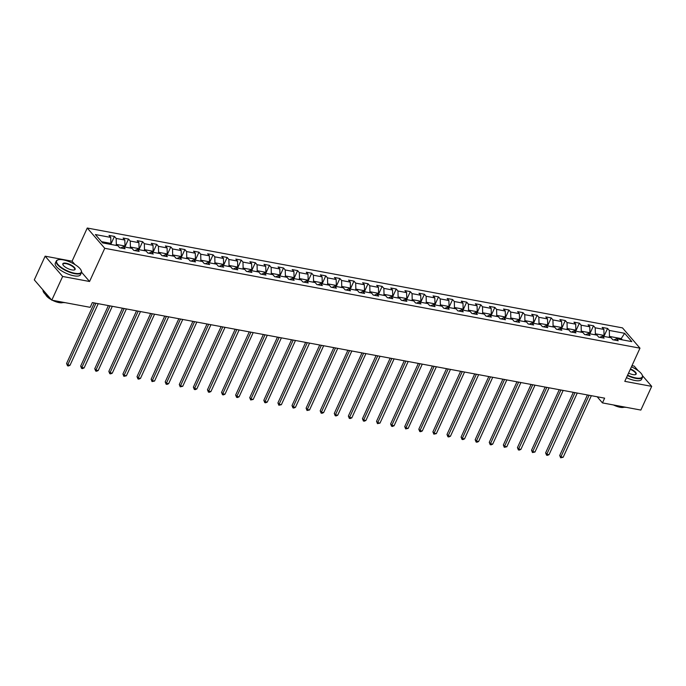 <?xml version="1.0" encoding="UTF-8"?>
<svg xmlns="http://www.w3.org/2000/svg" width="686" height="686" viewBox="0 0 686 686"><rect width="100%" height="100%" fill="white"/><g stroke="black" fill="none" stroke-linecap="round" stroke-linejoin="round"><path stroke-width="1.03" d="M74.98 264.582L72.064 261.203L45.147 256.178L34.3 279.879L51.793 300.168L90.175 307.328L92.344 302.586L604.632 398.163L602.462 402.905L640.853 410.065L651.7 386.364L642.482 375.679M72.064 261.203L87.259 228.026L622.485 327.882L639.978 348.171L104.752 248.306L87.259 228.026M638.22 370.732L634.207 366.084L631.969 365.664M624.654 333.302L609.305 330.438L607.573 328.431L602.154 327.428L603.886 329.426L595.208 327.805L593.484 325.807L588.065 324.795L589.788 326.793L581.119 325.181L579.396 323.175L573.976 322.163L575.7 324.169L567.03 322.549L565.307 320.551L559.887 319.539L561.611 321.537L552.942 319.925L551.218 317.918L545.799 316.906L547.522 318.913L538.853 317.292L537.129 315.294L531.71 314.282L533.434 316.28L524.764 314.66L523.041 312.662L517.621 311.65L519.345 313.656L510.676 312.036L508.943 310.038L503.533 309.026L505.256 311.024L496.587 309.403L494.855 307.405L489.435 306.393L491.167 308.391L482.498 306.779L480.766 304.773L475.347 303.769L477.079 305.767L468.401 304.147L466.677 302.149L461.258 301.137L462.981 303.135L454.312 301.523L452.589 299.516L447.169 298.504L448.893 300.511L440.223 298.89L438.5 296.892L433.08 295.88L434.804 297.878L426.135 296.266L424.411 294.26L418.992 293.248L420.715 295.254L412.046 293.634L410.322 291.636L404.903 290.624L406.627 292.622L397.957 291.001L396.234 289.003L390.814 287.991L392.538 289.998L383.868 288.377L382.136 286.379L376.725 285.367L378.449 287.365L369.78 285.745L368.048 283.747L362.628 282.735L364.36 284.733L355.691 283.121L353.959 281.114L348.539 280.102L350.272 282.109L341.594 280.488L339.87 278.49L334.451 277.478L336.174 279.476L327.505 277.864L325.781 275.858L320.362 274.846L322.086 276.852L313.416 275.232L311.693 273.234L306.273 272.222L307.997 274.22L299.328 272.608L297.604 270.601L292.185 269.589L293.908 271.596L285.239 269.975L283.515 267.977L278.096 266.965L279.819 268.963L271.15 267.343L269.426 265.345L264.007 264.333L265.731 266.34L257.061 264.719L255.329 262.721L249.918 261.709L251.642 263.707L242.973 262.086L241.24 260.088L235.821 259.076L237.553 261.074L228.884 259.462L227.152 257.456L221.732 256.444L223.465 258.45L214.787 256.83L213.063 254.832L207.644 253.82L209.367 255.818L200.698 254.206L198.974 252.199L193.555 251.187L195.278 253.194L186.609 251.573L184.886 249.575L179.466 248.564L181.19 250.561L172.52 248.949L170.797 246.943L165.377 245.931L167.101 247.938L158.432 246.317L156.708 244.319L151.289 243.307L153.012 245.305L144.343 243.684L142.619 241.686L137.2 240.675L138.924 242.681L130.254 241.06L128.522 239.054L123.111 238.051L124.835 240.049L116.166 238.428L114.433 236.43L109.014 235.418L110.746 237.416L95.388 234.552L102.574 242.887L117.932 245.751L119.656 247.757L125.075 248.769L123.351 246.763L132.021 248.383L133.744 250.381L139.164 251.393L137.44 249.395L146.109 251.007L147.833 253.014L153.252 254.026L151.529 252.019L160.198 253.64L161.922 255.638L167.341 256.65L165.618 254.652L174.287 256.272L176.01 258.27L181.43 259.282L179.706 257.276L188.376 258.896L190.108 260.894L195.519 261.906L193.795 259.908L202.464 261.529L204.196 263.527L209.616 264.539L207.884 262.541L216.553 264.153L218.285 266.159L223.705 267.163L221.972 265.165L230.65 266.785L232.374 268.783L237.793 269.795L236.07 267.797L244.739 269.409L246.463 271.416L251.882 272.428L250.158 270.421L258.828 272.042L260.551 274.04L265.971 275.052L264.247 273.054L272.917 274.666L274.64 276.672L280.06 277.684L278.336 275.678L287.005 277.298L288.729 279.296L294.148 280.308L292.425 278.31L301.094 279.931L302.818 281.929L308.237 282.941L306.513 280.934L315.183 282.555L316.915 284.553L322.326 285.565L320.602 283.567L329.271 285.187L331.004 287.185L336.423 288.197L334.691 286.199L343.36 287.811L345.092 289.818L350.512 290.83L348.78 288.823L357.457 290.444L359.181 292.442L364.6 293.454L362.877 291.456L371.546 293.068L373.27 295.074L378.689 296.086L376.966 294.08L385.635 295.7L387.358 297.698L392.778 298.71L391.054 296.712L399.724 298.324L401.447 300.331L406.867 301.343L405.143 299.336L413.812 300.957L415.536 302.955L420.955 303.967L419.232 301.969L427.901 303.589L429.625 305.587L435.044 306.599L433.32 304.593L441.99 306.213L443.722 308.211L449.133 309.223L447.409 307.225L456.079 308.846L457.811 310.844L463.23 311.856L461.498 309.858L470.167 311.47L471.899 313.476L477.319 314.488L475.587 312.482L484.265 314.102L485.988 316.1L491.408 317.112L489.684 315.114L498.353 316.726L500.077 318.733L505.496 319.745L503.773 317.738L512.442 319.359L514.166 321.357L519.585 322.369L517.861 320.371L526.531 321.983L528.254 323.989L533.674 325.001L531.95 322.995L540.619 324.615L542.343 326.613L547.762 327.625L546.039 325.627L554.708 327.248L556.432 329.246L561.851 330.258L560.128 328.251L568.797 329.872L570.529 331.878L575.94 332.882L574.216 330.884L582.886 332.504L584.618 334.502L590.037 335.514L588.305 333.516L596.974 335.128L598.707 337.135L604.126 338.147L602.394 336.14L611.072 337.761L612.795 339.759L618.215 340.77L616.491 338.773L631.84 341.637L624.654 333.302L621.199 338.61L609.46 336.423L609.022 337.375M115.883 245.374L116.32 244.413L124.989 246.034L124.552 246.986M120.667 247.946L123.351 246.763M116.166 238.428L116.32 244.413M124.835 240.049L124.989 246.034M129.971 247.998L130.409 247.046L139.078 248.658L138.641 249.618M134.765 250.57L137.44 249.395M130.254 241.06L130.409 247.046M138.924 242.681L139.078 248.658M144.06 250.63L144.497 249.67L153.167 251.29L152.729 252.242M148.853 253.203L151.529 252.019M144.343 243.684L144.497 249.67M153.012 245.305L153.167 251.29M158.149 253.254L158.586 252.302L167.255 253.923L166.818 254.875M162.942 255.827L165.618 254.652M158.432 246.317L158.586 252.302M167.101 247.938L167.255 253.923M172.237 255.887L172.675 254.926L181.344 256.547L180.907 257.507M177.031 258.459L179.706 257.276M172.52 248.949L172.675 254.926M181.19 250.561L181.344 256.547M186.326 258.511L186.764 257.559L195.433 259.179L194.996 260.131M191.12 261.092L193.795 259.908M186.609 251.573L186.764 257.559M195.278 253.194L195.433 259.179M200.415 261.143L200.852 260.191L209.53 261.803L209.093 262.764M205.208 263.716L207.884 262.541M200.698 254.206L200.852 260.191M209.367 255.818L209.53 261.803M214.504 263.776L214.941 262.815L223.619 264.436L223.182 265.388M219.297 266.348L221.972 265.165M214.787 256.83L214.941 262.815M223.465 258.45L223.619 264.436M228.601 266.4L229.038 265.448L237.708 267.06L237.27 268.02M233.386 268.972L236.07 267.797M228.884 259.462L229.038 265.448M237.553 261.074L237.708 267.06M242.69 269.032L243.127 268.072L251.796 269.692L251.359 270.644M247.475 271.605L250.158 270.421M242.973 262.086L243.127 268.072M251.642 263.707L251.796 269.692M256.778 271.656L257.216 270.704L265.885 272.316L265.448 273.277M261.572 274.228L264.247 273.054M257.061 264.719L257.216 270.704M265.731 266.34L265.885 272.316M270.867 274.289L271.304 273.328L279.974 274.949L279.536 275.901M275.661 276.861L278.336 275.678M271.15 267.343L271.304 273.328M279.819 268.963L279.974 274.949M284.956 276.912L285.393 275.961L294.062 277.581L293.625 278.533M289.749 279.485L292.425 278.31M285.239 269.975L285.393 275.961M293.908 271.596L294.062 277.581M299.045 279.545L299.482 278.593L308.151 280.205L307.714 281.166M303.838 282.118L306.513 280.934M299.328 272.608L299.482 278.593M307.997 274.22L308.151 280.205M313.133 282.178L313.571 281.217L322.24 282.838L321.803 283.79M317.927 284.75L320.602 283.567M313.416 275.232L313.571 281.217M322.086 276.852L322.24 282.838M327.222 284.801L327.659 283.85L336.337 285.462L335.9 286.422M332.015 287.374L334.691 286.199M327.505 277.864L327.659 283.85M336.174 279.476L336.337 285.462M341.311 287.434L341.748 286.474L350.426 288.094L349.989 289.046M346.104 290.007L348.78 288.823M341.594 280.488L341.748 286.474M350.272 282.109L350.426 288.094M355.408 290.058L355.845 289.106L364.515 290.718L364.077 291.679M360.193 292.63L362.877 291.456M355.691 283.121L355.845 289.106M364.36 284.733L364.515 290.718M369.497 292.69L369.934 291.73L378.603 293.351L378.166 294.303M374.282 295.263L376.966 294.08M369.78 285.745L369.934 291.73M378.449 287.365L378.603 293.351M383.585 295.314L384.023 294.363L392.692 295.975L392.255 296.935M388.379 297.887L391.054 296.712M383.868 288.377L384.023 294.363M392.538 289.998L392.692 295.975M397.674 297.947L398.112 296.987L406.781 298.607L406.344 299.559M402.468 300.519L405.143 299.336M397.957 291.001L398.112 296.987M406.627 292.622L406.781 298.607M411.763 300.571L412.2 299.619L420.87 301.24L420.432 302.192M416.556 303.143L419.232 301.969M412.046 293.634L412.2 299.619M420.715 295.254L420.87 301.24M425.852 303.203L426.289 302.252L434.958 303.864L434.521 304.824M430.645 305.776L433.32 304.593M426.135 296.266L426.289 302.252M434.804 297.878L434.958 303.864M439.94 305.836L440.378 304.876L449.047 306.496L448.61 307.448M444.734 308.408L447.409 307.225M440.223 298.89L440.378 304.876M448.893 300.511L449.047 306.496M454.029 308.46L454.466 307.508L463.144 309.12L462.707 310.081M458.823 311.032L461.498 309.858M454.312 301.523L454.466 307.508M462.981 303.135L463.144 309.12M468.118 311.092L468.555 310.132L477.233 311.753L476.796 312.705M472.911 313.665L475.587 312.482M468.401 304.147L468.555 310.132M477.079 305.767L477.233 311.753M482.215 313.716L482.652 312.765L491.322 314.377L490.884 315.337M487 316.289L489.684 315.114M482.498 306.779L482.652 312.765M491.167 308.391L491.322 314.377M496.304 316.349L496.741 315.389L505.411 317.009L504.973 317.961M501.089 318.921L503.773 317.738M496.587 309.403L496.741 315.389M505.256 311.024L505.411 317.009M510.393 318.973L510.83 318.021L519.499 319.642L519.062 320.594M515.186 321.545L517.861 320.371M510.676 312.036L510.83 318.021M519.345 313.656L519.499 319.642M524.481 321.605L524.919 320.645L533.588 322.266L533.151 323.226M529.275 324.178L531.95 322.995M524.764 314.66L524.919 320.645M533.434 316.28L533.588 322.266M538.57 324.229L539.007 323.278L547.677 324.898L547.239 325.85M543.363 326.81L546.039 325.627M538.853 317.292L539.007 323.278M547.522 318.913L547.677 324.898M552.659 326.862L553.096 325.91L561.765 327.522L561.328 328.483M557.452 329.434L560.128 328.251M552.942 319.925L553.096 325.91M561.611 321.537L561.765 327.522M566.747 329.494L567.185 328.534L575.854 330.155L575.417 331.106M571.541 332.067L574.216 330.884M567.03 322.549L567.185 328.534M575.7 324.169L575.854 330.155M580.836 332.118L581.274 331.166L589.951 332.779L589.514 333.739M585.63 334.691L588.305 333.516M581.119 325.181L581.274 331.166M589.788 326.793L589.951 332.779M594.925 334.751L595.362 333.79L604.04 335.411L603.603 336.363M599.718 337.323L602.394 336.14M595.208 327.805L595.362 333.79M603.886 329.426L604.04 335.411M620.761 339.57L621.199 338.61L622.262 339.844M613.807 339.947L616.491 338.773M609.305 330.438L609.46 336.423M45.147 256.178L62.64 276.467L51.793 300.168M62.64 276.467L89.557 281.492L104.752 248.306M639.978 348.171L624.783 381.347L651.7 386.364M597.18 396.774L602.462 402.905M110.463 244.362L110.9 243.401L101.511 241.652M110.746 237.416L110.9 243.401M607.573 328.431L603.92 336.423M593.484 325.807L589.831 333.799M579.396 323.175L575.734 331.166M565.307 320.551L561.645 328.543M551.218 317.918L547.557 325.91M537.129 315.294L533.468 323.278M523.041 312.662L519.379 320.654M508.943 310.038L505.29 318.021M494.855 307.405L491.202 315.397M480.766 304.773L477.113 312.765M466.677 302.149L463.024 310.141M452.589 299.516L448.927 307.508M438.5 296.892L434.838 304.884M424.411 294.26L420.75 302.252M410.322 291.636L406.661 299.619M396.234 289.003L392.572 296.995M382.136 286.379L378.483 294.363M368.048 283.747L364.395 291.739M353.959 281.114L350.306 289.106M339.87 278.49L336.217 286.482M325.781 275.858L322.12 283.85M311.693 273.234L308.031 281.226M297.604 270.601L293.942 278.593M283.515 267.977L279.854 275.961M269.426 265.345L265.765 273.337M255.329 262.721L251.676 270.704M241.24 260.088L237.588 268.08M227.152 257.456L223.499 265.448M213.063 254.832L209.41 262.824M198.974 252.199L195.313 260.191M184.886 249.575L181.224 257.567M170.797 246.943L167.135 254.935M156.708 244.319L153.047 252.302M142.619 241.686L138.958 249.678M128.522 239.054L124.869 247.046M114.433 236.43L110.78 244.422M89.557 281.492L81.565 272.222M587.43 394.956L559.716 455.487L560.899 456.859L589.094 395.265M563.155 457.279L560.651 457.811L560.899 456.859L563.155 457.279L591.358 395.685M560.651 457.811L559.716 455.487M627.613 375.156A13.514 4.579 24.6 0 0 635.811 377.935A13.514 4.579 24.6 0 0 642.19 374.993A13.514 4.579 24.6 0 0 631.42 366.847M642.268 375.182A13.849 4.691 -155.4 0 1 642.362 375.371A13.849 4.691 -155.4 0 1 642.499 377.291A13.849 4.691 -155.4 0 1 635.819 378.38A13.849 4.691 -155.4 0 1 627.441 375.551M630.468 368.931A6.757 2.29 -155.4 0 1 635.433 374.616A6.757 2.29 -155.4 0 1 632.921 374.59A6.757 2.29 -155.4 0 1 628.573 373.073M626.129 407.321A13.849 4.691 -155.4 0 1 622.708 407.004A13.849 4.691 -155.4 0 1 618.626 405.923M624.037 407.21A9.973 3.379 -155.4 0 1 620.058 407.27A9.973 3.379 -155.4 0 1 613.464 404.954M642.499 377.291L641.547 379.375A13.849 4.691 -155.4 0 1 634.867 380.464A13.849 4.691 -155.4 0 1 626.481 377.634M635.219 374.667A6.423 2.178 24.6 0 0 635.75 374.204A6.423 2.178 24.6 0 0 630.288 369.317M74.748 273.251A13.514 4.579 24.6 0 0 81.137 270.318A13.514 4.579 24.6 0 0 63.215 259.874A13.514 4.579 24.6 0 0 58.199 259.814A13.514 4.579 24.6 0 0 60.016 266.46A13.514 4.579 24.6 0 0 74.748 273.251M81.214 270.507A13.849 4.691 -155.4 0 1 81.3 270.696A13.849 4.691 -155.4 0 1 81.445 272.616A13.849 4.691 -155.4 0 1 74.757 273.705A13.849 4.691 -155.4 0 1 61.431 268.055A13.849 4.691 -155.4 0 1 56.261 261.083A13.849 4.691 -155.4 0 1 57.804 259.934A13.849 4.691 -155.4 0 1 58.01 259.883M71.867 269.907A6.757 2.29 -155.4 0 1 62.906 264.685A6.757 2.29 -155.4 0 1 66.096 263.218A6.757 2.29 -155.4 0 1 73.462 266.614A6.757 2.29 -155.4 0 1 74.371 269.941A6.757 2.29 -155.4 0 1 71.867 269.907M74.157 269.992A6.423 2.178 24.6 0 0 74.697 269.521A6.423 2.178 24.6 0 0 72.296 266.288A6.423 2.178 24.6 0 0 66.105 263.673A6.423 2.178 24.6 0 0 63.009 264.17A6.423 2.178 24.6 0 0 63.001 264.882M65.067 302.637A13.849 4.691 -155.4 0 1 61.654 302.329A13.849 4.691 -155.4 0 1 57.573 301.24M62.975 302.535A9.973 3.379 -155.4 0 1 59.005 302.595A9.973 3.379 -155.4 0 1 52.41 300.279M81.445 272.616L80.485 274.7A13.849 4.691 -155.4 0 1 73.805 275.789A13.849 4.691 -155.4 0 1 60.479 270.138A13.849 4.691 -155.4 0 1 55.3 263.167L56.261 261.083M51.467 299.782A9.973 3.379 -155.4 0 1 45.67 294.611M49.392 297.381A13.849 4.691 -155.4 0 1 43.047 290.024M573.342 392.323L545.627 452.863L546.811 454.235L575.005 392.641M549.066 454.655L547.471 455.35L546.562 455.178L546.811 454.235L549.066 454.655L577.269 393.061M546.562 455.178L545.627 452.863M559.253 389.699L531.539 450.23L532.713 451.602L560.916 390.008M534.977 452.023L532.473 452.554L532.713 451.602L534.977 452.023L563.172 390.428M532.473 452.554L531.539 450.23M545.164 387.067L517.441 447.606L518.625 448.978L546.828 387.376M520.888 449.399L519.285 450.093L518.384 449.922L518.625 448.978L520.888 449.399L549.083 387.804M518.384 449.922L517.441 447.606M531.075 384.443L503.353 444.974L504.536 446.346L532.739 384.752M506.8 446.766L504.296 447.298L504.536 446.346L506.8 446.766L534.994 385.172M504.296 447.298L503.353 444.974M516.978 381.81L489.264 442.35L490.447 443.722L518.65 382.119M492.702 444.142L491.107 444.837L490.207 444.665L490.447 443.722L492.702 444.142L520.906 382.539M490.207 444.665L489.264 442.35M502.889 379.178L475.175 439.717L476.358 441.089L504.562 379.495M478.614 441.51L477.019 442.204L476.118 442.033L476.358 441.089L478.614 441.51L506.817 379.915M476.118 442.033L475.175 439.717M488.801 376.554L461.086 437.093L462.27 438.457L490.473 376.863M464.525 438.886L462.93 439.58L462.03 439.409L462.27 438.457L464.525 438.886L492.728 377.283M462.03 439.409L461.086 437.093M474.712 373.921L446.998 434.461L448.181 435.833L476.376 374.239M450.436 436.253L448.841 436.948L447.941 436.776L448.181 435.833L450.436 436.253L478.639 374.659M447.941 436.776L446.998 434.461M460.623 371.298L432.909 431.828L434.092 433.2L462.287 371.606M436.347 433.621L433.844 434.152L434.092 433.2L436.347 433.621L464.551 372.026M433.844 434.152L432.909 431.828M446.535 368.665L418.82 429.204L420.004 430.576L448.198 368.982M422.259 430.997L420.664 431.691L419.755 431.52L420.004 430.576L422.259 430.997L450.462 369.402M419.755 431.52L418.82 429.204M432.446 366.041L404.731 426.572L405.906 427.944L434.109 366.35M408.17 428.364L405.666 428.896L405.906 427.944L408.17 428.364L436.365 366.77M405.666 428.896L404.731 426.572M418.357 363.409L390.634 423.948L391.817 425.32L420.021 363.717M394.081 425.74L392.478 426.435L391.577 426.263L391.817 425.32L394.081 425.74L422.276 364.146M391.577 426.263L390.634 423.948M404.268 360.785L376.545 421.315L377.729 422.687L405.932 361.093M379.993 423.108L377.489 423.639L377.729 422.687L379.993 423.108L408.187 361.513M377.489 423.639L376.545 421.315M390.171 358.152L362.457 418.692L363.64 420.064L391.843 358.461M365.895 420.484L364.3 421.178L363.4 421.007L363.64 420.064L365.895 420.484L394.098 358.881M363.4 421.007L362.457 418.692M376.082 355.52L348.368 416.059L349.551 417.431L377.754 355.837M351.807 417.851L350.212 418.546L349.311 418.374L349.551 417.431L351.807 417.851L380.01 356.257M349.311 418.374L348.368 416.059M361.994 352.896L334.279 413.435L335.463 414.798L363.666 353.204M337.718 415.227L336.123 415.922L335.222 415.75L335.463 414.798L337.718 415.227L365.921 353.624M335.222 415.75L334.279 413.435M347.905 350.263L320.19 410.803L321.374 412.175L349.568 350.58M323.629 412.595L322.034 413.289L321.134 413.118L321.374 412.175L323.629 412.595L351.832 351M321.134 413.118L320.19 410.803M333.816 347.639L306.102 408.17L307.285 409.542L335.48 347.948M309.54 409.962L307.036 410.494L307.285 409.542L309.54 409.962L337.744 348.368M307.036 410.494L306.102 408.17M319.727 345.007L292.013 405.546L293.196 406.918L321.391 345.324M295.452 407.338L293.857 408.033L292.948 407.861L293.196 406.918L295.452 407.338L323.655 345.744M292.948 407.861L292.013 405.546M305.639 342.383L277.924 402.914L279.099 404.286L307.302 342.691M281.363 404.706L278.859 405.237L279.099 404.286L281.363 404.706L309.558 343.111M278.859 405.237L277.924 402.914M291.55 339.75L263.827 400.29L265.01 401.662L293.214 340.059M267.274 402.082L265.671 402.776L264.77 402.605L265.01 401.662L267.274 402.082L295.469 340.488M264.77 402.605L263.827 400.29M277.461 337.126L249.738 397.657L250.922 399.029L279.125 337.435M253.185 399.449L250.682 399.981L250.922 399.029L253.185 399.449L281.38 337.855M250.682 399.981L249.738 397.657M263.364 334.494L235.65 395.033L236.833 396.405L265.036 334.802M239.088 396.825L237.493 397.52L236.593 397.348L236.833 396.405L239.088 396.825L267.291 335.222M236.593 397.348L235.65 395.033M249.275 331.861L221.561 392.401L222.744 393.773L250.947 332.178M224.999 394.193L223.404 394.887L222.504 394.716L222.744 393.773L224.999 394.193L253.203 332.599M222.504 394.716L221.561 392.401M235.187 329.237L207.472 389.777L208.655 391.14L236.859 329.546M210.911 391.569L209.316 392.263L208.415 392.092L208.655 391.14L210.911 391.569L239.114 329.966M208.415 392.092L207.472 389.777M221.098 326.605L193.383 387.144L194.567 388.516L222.761 326.922M196.822 388.936L195.227 389.631L194.327 389.459L194.567 388.516L196.822 388.936L225.025 327.342M194.327 389.459L193.383 387.144M207.009 323.981L179.295 384.512L180.478 385.884L208.673 324.289M182.733 386.304L180.229 386.835L180.478 385.884L182.733 386.304L210.936 324.71M180.229 386.835L179.295 384.512M192.92 321.348L165.206 381.888L166.389 383.26L194.584 321.665M168.645 383.68L167.05 384.374L166.141 384.203L166.389 383.26L168.645 383.68L196.848 322.086M166.141 384.203L165.206 381.888M178.832 318.724L151.117 379.255L152.292 380.627L180.495 319.033M154.556 381.047L152.052 381.579L152.292 380.627L154.556 381.047L182.75 319.453M152.052 381.579L151.117 379.255M164.743 316.092L137.02 376.631L138.203 378.003L166.406 316.4M140.467 378.423L138.864 379.118L137.963 378.946L138.203 378.003L140.467 378.423L168.662 316.829M137.963 378.946L137.02 376.631M150.654 313.468L122.931 373.999L124.115 375.371L152.318 313.776M126.378 375.791L123.874 376.322L124.115 375.371L126.378 375.791L154.573 314.197M123.874 376.322L122.931 373.999M136.557 310.835L108.842 371.375L110.026 372.738L138.229 311.144M112.281 373.167L110.686 373.861L109.786 373.69L110.026 372.738L112.281 373.167L140.484 311.564M109.786 373.69L108.842 371.375M122.468 308.203L94.754 368.742L95.937 370.114L124.14 308.52M98.192 370.534L96.597 371.229L95.697 371.057L95.937 370.114L98.192 370.534L126.396 308.94M95.697 371.057L94.754 368.742M108.379 305.579L80.665 366.118L81.848 367.482L110.052 305.887M84.104 367.91L82.509 368.605L81.608 368.433L81.848 367.482L84.104 367.91L112.307 306.308M81.608 368.433L80.665 366.118M94.291 302.946L66.576 363.486L67.76 364.858L95.954 303.263M70.015 365.278L68.42 365.972L67.52 365.801L67.76 364.858L70.015 365.278L98.218 303.684M67.52 365.801L66.576 363.486"/></g></svg>
